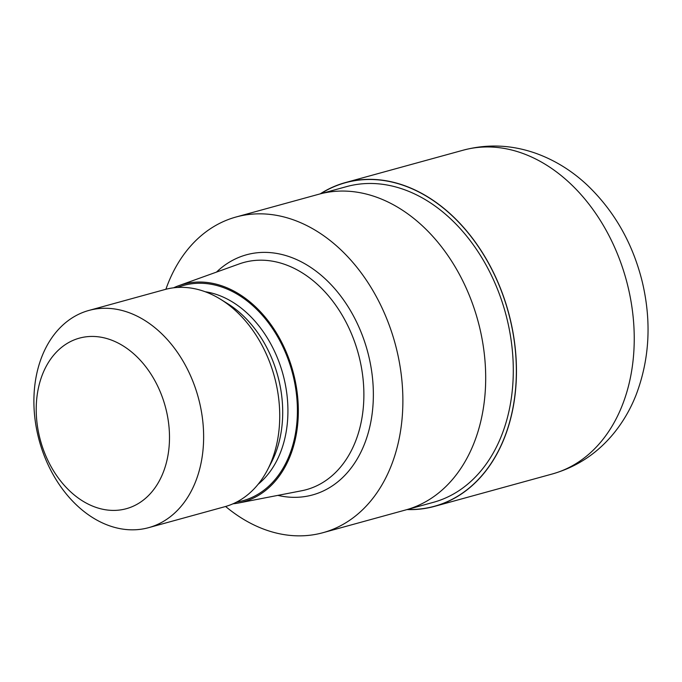 <?xml version="1.0" encoding="UTF-8"?>
<svg xmlns="http://www.w3.org/2000/svg" width="682" height="682" viewBox="0 0 682 682"><rect width="100%" height="100%" fill="white"/><g stroke="black" fill="none" stroke-linecap="round" stroke-linejoin="round"><path stroke-width="1.02" d="M510.221 319.602A167.772 122.7 74.6 0 1 407.495 509.454A167.772 122.7 74.6 0 0 510.221 319.602A167.772 122.7 74.6 0 0 320.676 193.731A167.772 122.7 74.6 0 1 510.221 319.602M165.879 289.279A163.723 119.734 74.6 0 1 236.117 216.987L318.937 194.208A163.723 119.734 74.6 0 1 479.71 327.795A163.714 119.734 74.6 0 1 405.756 509.931L322.936 532.702A163.723 119.734 74.6 0 1 225.606 506.487M319.415 194.08L346.541 186.621A163.714 119.734 74.6 0 1 507.314 320.208A163.714 119.734 74.6 0 1 433.36 502.336L406.233 509.795M173.62 287.804A112.897 82.565 74.6 0 1 178.914 285.613L239.254 263.917A117.824 86.171 74.6 0 1 243.875 262.451A117.824 86.171 74.6 0 1 359.576 358.587A117.824 86.171 74.6 0 1 306.354 489.659A117.824 86.171 74.6 0 1 301.632 490.767L238.691 502.975A112.897 82.565 74.6 0 1 233.014 503.802M178.914 285.613A112.897 82.565 74.6 0 1 294.206 376.319A112.897 82.565 74.6 0 1 238.691 502.975M88.899 310.438L165.01 289.509A112.641 82.386 74.6 0 1 220.601 299.304L227.609 303.643A104.951 76.751 74.6 0 1 278.878 380.147A104.951 76.751 74.6 0 1 271.308 462.575L267.506 469.889A112.641 82.386 74.6 0 1 224.736 506.735L148.633 527.663A112.641 82.386 74.6 0 1 38.013 435.755A112.641 82.386 74.6 0 1 88.899 310.438A112.641 82.386 74.6 0 1 199.519 402.346A112.641 82.386 74.6 0 1 148.633 527.663M220.601 299.304A112.641 82.386 74.6 0 1 275.622 381.417A112.641 82.386 74.6 0 1 267.506 469.889M166.263 410.308A88.447 64.688 74.6 0 1 123.34 509.42A88.447 64.688 74.6 0 1 39.445 436.54A88.447 64.688 74.6 0 1 82.369 337.428A88.447 64.688 74.6 0 1 166.263 410.308M236.117 216.987A163.723 119.734 74.6 0 1 396.898 350.565A163.723 119.734 74.6 0 1 322.936 532.702M479.71 327.795A163.723 119.734 74.6 0 1 405.756 509.931M320.233 193.859A167.917 122.803 74.6 0 1 345.424 182.571A167.917 122.803 74.6 0 1 510.324 319.585A167.917 122.803 74.6 0 1 434.468 506.385A167.917 122.803 74.6 0 1 407.052 509.573M216.475 272.109A124.542 91.081 74.6 0 1 368.809 356.379A124.542 91.081 74.6 0 1 277.872 495.379M177.525 287.446A111.669 81.669 74.6 0 1 293.328 376.507A111.669 81.669 74.6 0 1 236.56 502.105M205.163 291.734A104.951 76.751 74.6 0 1 284.096 378.715A104.951 76.751 74.6 0 1 258.111 484.297M345.424 182.571L463.206 150.185A167.917 122.811 74.6 0 1 628.105 287.19A167.917 122.811 74.6 0 1 552.25 473.999L434.468 506.385M463.206 150.185C487.451 143.774 511.602 144.797 535.677 153.254C554.654 160.074 571.814 170.662 587.168 185.027C614.55 211.224 632.973 243.73 642.435 282.519C651.651 321.998 649.52 359.508 636.042 395.048C630.398 409.353 622.845 422.269 613.382 433.803C596.955 453.649 576.58 467.042 552.25 473.999"/></g></svg>
